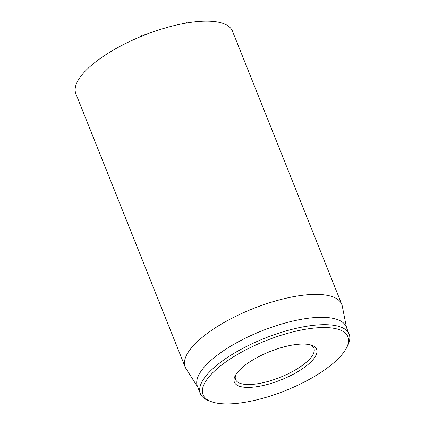 <?xml version="1.0" encoding="UTF-8"?>
<svg xmlns="http://www.w3.org/2000/svg" width="425" height="425" viewBox="0 0 425 425"><rect width="100%" height="100%" fill="white"/><g stroke="black" fill="none" stroke-linecap="round" stroke-linejoin="round"><path stroke-width="0.64" d="M187.165 22.902L186.681 22.737L184.955 23.402M146.104 34.452L142.242 35.121L139.018 37.315M100.858 58.044L98.106 60.031M341.764 304.374L232.464 31.105A84.331 28.98 158.2 0 0 143.4 35.514A84.331 28.98 158.2 0 0 75.863 93.739L185.162 367.014A84.331 28.98 -21.8 0 1 214.45 328.403A84.331 28.98 -21.8 0 1 292.974 296.793A84.331 28.98 -21.8 0 1 341.764 304.374A84.331 28.98 -21.8 0 1 342.295 306.181L346.518 327.617M310.356 344.866A42.165 14.492 -21.8 0 1 313.894 348.24A42.165 14.492 -21.8 0 1 299.253 367.545A42.165 14.492 -21.8 0 1 259.988 383.35A42.165 14.492 -21.8 0 1 235.593 379.557A42.165 14.492 -21.8 0 1 235.833 374.675M249.746 361.909A44.274 15.215 158.2 0 0 235.158 375.87A44.274 15.215 158.2 0 0 281.132 379.865A44.274 15.215 158.2 0 0 311.668 345.265A44.274 15.215 158.2 0 0 249.746 361.909M320.817 372.481A78.003 26.807 -21.8 0 1 211.719 401.806A78.003 26.807 -21.8 0 1 265.524 340.845A78.003 26.807 -21.8 0 1 346.524 347.884A78.003 26.807 -21.8 0 1 320.817 372.481M346.524 347.884L347.714 345.562A80.113 27.529 158.2 0 0 349.127 334.146A80.113 27.529 158.2 0 0 302.781 326.942A80.113 27.529 158.2 0 0 228.183 356.973A80.113 27.529 158.2 0 0 200.361 393.651A80.113 27.529 158.2 0 0 209.259 400.94L211.719 401.806M349.127 334.146L346.189 326.793A80.113 27.529 158.2 0 0 299.837 319.589A80.113 27.529 158.2 0 0 225.239 349.621A80.113 27.529 158.2 0 0 197.418 386.298L200.361 393.651M197.747 387.122L186.023 368.682A84.331 28.98 -21.8 0 1 185.162 367.014"/></g></svg>
